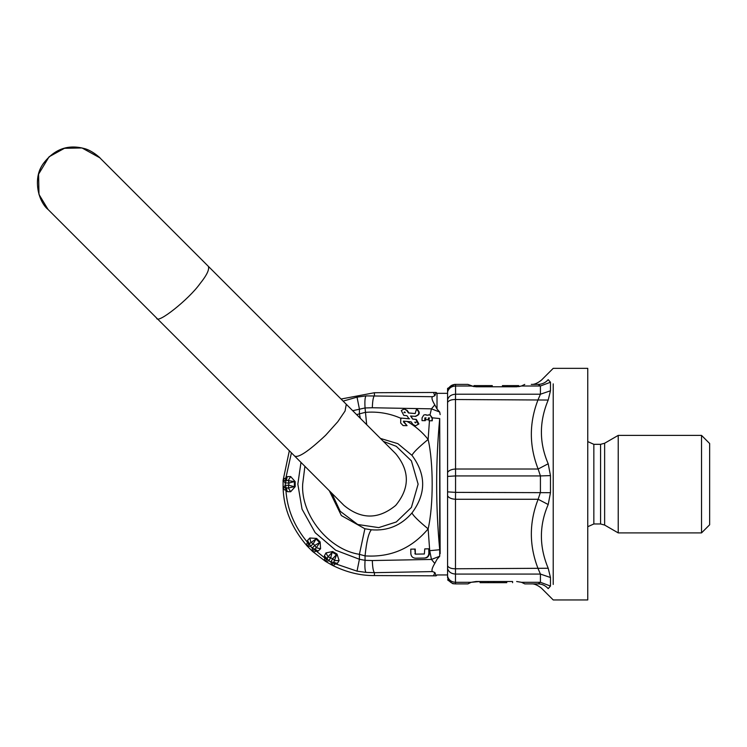 <?xml version="1.0" encoding="UTF-8"?>
<svg xmlns="http://www.w3.org/2000/svg" width="747" height="747" viewBox="0 0 747 747"><rect width="100%" height="100%" fill="white"/><g stroke="black" fill="none" stroke-linecap="round" stroke-linejoin="round"><path stroke-width="1.12" d="M156.665 318.082C157.01 324.637 188.795 299.435 199.925 283.776C206.723 275.344 209.543 269.546 208.376 266.371L346.281 404.276L345.067 411.009L337.831 421.682L325.599 435.305C308.455 451.375 298.109 458.275 294.57 455.987L48.06 209.477L38.984 194.435L38.592 174.154L49.078 156.786L64.457 148.298L82.021 147.962L99.771 157.766M440.142 553.686L439.703 418.553C435.632 462.281 435.632 506.008 439.703 549.736L439.703 556.244L431.458 559.447L429.702 550.679L439.703 549.736L439.703 418.553L432.326 417.825L430.011 414.856L427.023 415.267L425.22 414.688L423.782 415.043L422.064 417.834L422.018 420.617L424.819 420.664L424.866 417.89L425.575 417.9L425.547 419.683L428.348 419.73L428.376 417.956L429.086 417.965L429.039 420.748L432.27 420.794L432.326 417.825M415.565 422.214L414.772 422.139L415.229 422.802L416.06 422.214M415.267 422.139L415.724 422.802M404.818 412.643L404.36 411.98L404.024 412.577L404.818 412.643M405.313 412.643L404.024 412.577L404.36 411.98M404.855 411.98L404.519 412.577M414.912 416.387C419.45 414.902 419.982 412.512 416.49 409.207L415.155 413.558L408.46 412.97L406.657 410.355L404.062 408.973L401.307 410.589L403.782 415.407L406.91 415.687L409.039 418.787L400.775 418.059L400.691 423.045L403.1 425.585L407.059 425.659L403.511 421.915L403.52 421.159L411.13 421.822L412.932 424.436L415.528 425.809L418.283 424.203L415.808 419.375L412.68 419.104L410.551 416.004L415.724 416.406M415.229 413.558L408.954 412.97L407.152 410.355L404.062 408.973M403.511 421.915L404.024 421.159M407.059 425.659L404.015 421.915M400.775 418.059L409.533 418.787M408.46 412.97L408.954 412.97M416.49 409.207L416.985 409.207C420.458 412.409 419.926 414.809 415.407 416.387M412.68 419.104L411.037 416.004M415.528 425.809L418.899 423.951L416.303 419.375L413.175 419.104M366.674 424.66L365.05 407.965L372.323 407.75C372.548 400.962 373.257 396.928 374.443 395.63L374.443 392.726L436.136 392.455L437.014 393.333L437.014 409.001L434.791 404.855C432.083 400.383 431.336 397.665 432.541 396.704L434.885 395.733L436.136 392.455M366.021 572.398L357.029 571.147L359.41 559.26L365.05 560.334C364.657 567.01 364.975 571.035 366.021 572.398L374.443 572.669C373.257 571.371 372.548 567.328 372.323 560.539L365.05 560.334L365.05 555.889C390.522 557.551 411.541 548.55 428.134 528.876C418.535 520.93 413.147 515.617 411.97 512.956C426.229 493.748 426.229 474.541 411.97 455.334L397.843 443.653L380.447 438.442M411.97 455.334C413.147 452.673 418.535 447.369 428.134 439.413C422.26 432.037 415.248 426.042 407.096 421.429M428.853 553.387L428.769 548.821L424.763 548.896L424.361 553.985L415.36 554.143L414.762 549.082L410.766 549.157L410.85 553.723C411.186 556.478 412.708 557.972 415.425 558.205L424.427 558.046C427.144 557.701 428.61 556.151 428.853 553.387L429.348 553.387L429.264 548.821L428.769 548.821M415.36 554.143L414.846 553.648L415.341 553.648L415.257 549.082L414.762 549.082M415.762 558.205L424.922 558.046C427.452 557.888 428.927 556.338 429.348 553.387M415.846 554.143L415.341 553.648M371.39 529.791L364.881 528.755L359.41 554.33L365.05 555.889C366.544 541.51 368.654 532.807 371.39 529.791C387.618 531.117 401.139 525.505 411.97 512.956M357.029 571.147L335.16 563.705C335.123 564.723 334.105 565.208 332.116 565.18C346.356 572.277 360.456 575.741 374.443 575.563L436.136 575.834L434.894 572.557L432.541 571.586C431.327 570.643 432.083 567.925 434.791 563.434L437.014 559.288L439.703 556.244M332.817 563.079L333.741 562.388L330.884 561.977L331.883 565.049L332.817 563.079L335.16 563.705L337.364 563.378L339.138 560.502L336.981 554.031L332.648 551.529L325.963 552.901L324.366 555.899M325.963 552.901L328.054 556.767L327.037 558.523L328.82 560.782L330.716 557.607L332.2 552.22L328.054 556.767L332.686 558.747L336.981 554.031M337.345 563.387L333.732 562.388L336.608 554.76L332.2 552.22L332.648 551.529M326.897 559.662L315.906 550.828C315.608 551.8 314.496 552.005 312.582 551.463L325.431 561.314C324.403 559.606 324.319 558.485 325.178 557.944L324.366 555.88L327.037 558.513L325.44 561.324L331.883 565.049M325.655 561.455L328.82 560.782L330.884 561.977L332.686 558.747L334.74 560.633L339.138 560.502M313.805 549.615L314.879 549.185L312.227 548.046L312.395 551.277L313.805 549.615L315.906 550.828L318.119 551.081M309.818 538.008L310.836 542.285L313.189 543.788L316.018 538.97L309.398 543.723L310.537 546.365L312.227 548.046L314.804 545.394L316.298 547.747L320.164 541.958L316.625 538.419L309.818 538.008L307.503 540.492M308.969 544.787L307.764 542.677C294.318 526.616 287.035 509.024 285.905 489.911C284.999 490.377 284.065 489.743 283.104 488.006C283.729 508.772 291.732 528.101 307.12 546.001C306.578 544.087 306.793 542.976 307.764 542.677L307.503 540.473L309.398 543.713L307.306 546.188L310.537 546.365L313.189 543.788L314.804 545.394L319.623 542.565L316.018 538.97L316.625 538.419M320.575 548.765L318.101 551.081L314.87 549.185L316.298 547.747L320.575 548.765L320.164 541.958M312.395 551.277L307.306 546.188M285.27 487.567L286.334 488.015L285.261 485.335L283.094 487.744L285.27 487.567L285.905 489.911L287.287 491.647M290.658 476.539L288.351 480.284L288.958 483.01L294.374 481.6L286.325 480.284L285.261 482.954L285.261 485.335L288.958 485.289L294.374 486.689L295.186 486.652L295.186 481.647L290.658 476.539L287.268 476.661M283.094 480.545L283.104 480.293C284.065 478.547 284.999 477.912 285.905 478.388L287.287 476.642L286.334 480.274L283.094 480.545L285.261 482.954L288.958 483.01L288.351 488.006L294.374 486.689L294.374 481.6L295.186 481.647M290.658 491.75L287.268 491.638L286.325 488.015L288.351 488.006L290.658 491.75L295.186 486.652M283.094 487.744L283.104 480.293L289.332 450.758M360.343 418.339L359.41 413.959L359.41 409.039L357.029 397.143L366.021 395.891C364.975 397.264 364.657 401.288 365.05 407.965L352.705 410.691M356.627 414.613L365.05 412.4C377.627 411.298 389.701 413.324 401.26 418.469M366.021 395.891L432.541 396.704M424.819 420.664L425.314 420.664L425.36 417.89L426.07 417.9M427.284 415.108L425.22 414.688M428.348 419.73L428.871 417.956L428.376 417.956L429.086 417.965M432.326 418.012L431.841 420.794M431.887 418.012L430.272 415.164L428.731 414.753M428.871 417.956L429.581 417.965M429.702 550.679L428.134 528.876C433.531 505.411 433.531 462.879 428.134 439.413L429.45 420.748M331.696 493.113L340.212 511.275L357.701 524.487L378.72 527.615L396.283 521.976L411.401 507.428L418.124 484.149L411.401 460.871L396.283 446.323L383.407 441.402M341.052 399.038L374.443 392.726M440.142 414.604L439.703 412.045L431.458 408.842L434.791 404.855M439.703 412.045L437.014 409.001M434.791 563.434L431.458 559.447L372.323 560.539M437.014 559.288C437.014 579.905 437.014 579.905 437.014 559.288M531.276 583.893L531.276 583.893C534.049 583.612 537.401 585.004 541.332 588.057L553.219 599.944L587.758 599.944L587.758 368.346L553.219 368.346L541.332 380.232C537.392 383.295 534.049 384.677 531.276 384.397L538.139 384.397C529.081 384.397 529.081 384.397 538.139 384.397L540.417 386.003L540.417 394.22L538.139 399.524C529.081 422.69 529.081 445.856 538.139 469.023L455.483 469.023C451.487 469.284 448.844 470.423 447.574 472.449L447.574 393.333L437.014 393.333M447.574 565.927L447.574 495.849C448.844 497.866 451.487 499.005 455.483 499.267L455.483 583.893C451.487 583.668 448.844 581.577 447.574 577.627C447.574 580.905 447.574 580.905 447.574 577.627L447.574 565.927C448.844 567.851 451.487 568.803 455.483 568.775L548.195 568.252C539.138 546.636 539.138 525.393 548.195 504.533L550.474 492.684L550.474 475.606L548.195 463.766L550.474 475.606L540.417 475.923L540.417 492.366L538.139 499.267L548.195 504.533M467.893 384.406L473.99 386.647L473.99 385.611L492.273 385.611L492.273 386.778L502.432 386.778L502.432 385.611L518.679 385.611L518.679 386.647L521.481 386.003L540.417 386.003L550.474 382.249L548.195 379.663C539.138 380.41 539.138 380.41 548.195 379.663C545.478 382.735 542.126 384.313 538.139 384.397L537.971 384.397M485.233 386.778L485.233 385.611M502.432 386.778L502.432 385.611M512.591 582.679L512.591 581.511L476.016 581.511L471.189 582.296L480.078 581.511L480.078 582.679L480.078 581.511L480.078 582.679L506.755 582.679L506.755 581.511L506.755 582.679M493.898 581.511L493.898 582.679M488.211 581.511L488.211 582.679L488.211 581.511M480.078 581.511L480.078 582.679M550.474 492.684L455.558 492.366L455.483 499.267L538.139 499.267C529.081 522.433 529.081 545.609 538.139 568.775L540.417 574.069L540.417 582.296L550.474 586.05L548.195 588.636C539.138 587.889 539.138 587.889 548.195 588.636C545.478 585.555 542.126 583.977 538.139 583.893L524.777 583.893L538.139 583.893L540.417 582.296L521.481 582.296L516.653 581.511L521.481 582.296L524.777 583.893L521.481 582.296M447.574 576.339C448.723 580.055 451.384 582.034 455.558 582.296L471.189 582.296L467.893 583.893L455.483 583.893L467.893 583.893M550.474 390.784L540.417 394.22L455.558 394.22L455.483 399.524L548.195 400.047L550.474 390.784L550.474 382.249M523.059 385.359L524.777 384.406L521.481 386.003L516.653 386.778L476.016 386.778L471.189 386.003L455.558 386.003L455.483 384.397L454.596 384.397L467.893 384.397L455.483 384.397C451.487 384.63 448.844 386.722 447.574 390.662L447.574 402.362C448.844 400.439 451.487 399.486 455.483 399.524L455.558 475.923L540.417 475.923L538.139 469.023L548.195 463.766C539.138 442.896 539.138 421.653 548.195 400.047M550.474 586.05L550.474 577.506L548.195 568.252L550.474 577.506L540.417 574.069L455.558 574.069C451.384 573.836 448.723 572.015 447.574 568.616M709.65 484.149L709.65 524.777L701.526 532.9L701.526 435.389L709.65 443.513L709.65 484.149M600.569 444.325L600.569 523.964L593.846 523.964L593.846 444.325L600.569 444.325L604.631 443.242L618.227 435.389L618.227 532.9L701.526 532.9M553.219 484.149L553.219 584.434C553.219 604.846 553.219 604.846 553.219 584.434L553.219 383.865C553.219 363.444 553.219 363.444 553.219 383.865L553.219 484.149M471.189 386.003L469.49 385.303M447.574 579.868L452.785 583.687L455.483 583.893M447.574 402.362L447.574 495.849M454.596 384.397L447.574 388.431L447.574 390.662M406.657 410.355L407.152 410.355M415.808 419.375L416.303 419.375M424.427 558.046L424.922 558.046M374.443 575.563L374.443 572.669L432.541 571.586M433.605 575.563L434.894 572.557M291.423 452.841L285.27 480.732M304.907 466.333L302.666 484.149C300.77 515.066 328.773 549.708 359.41 554.33L359.41 559.26L335.692 550.222L315.197 532.704L302.049 509.174L297.838 484.149L300.985 462.412M357.029 397.143L343.134 401.13M364.881 528.755L341.351 515.551L329.296 490.714M430.011 414.856L431.458 408.842L372.323 407.75M433.605 392.726L434.885 395.733M486.213 386.778L486.213 385.611M491.115 386.778L491.115 385.611M507.306 385.611L507.306 386.778M513.805 386.778L513.805 385.611M506.494 581.511L506.494 582.679M604.631 443.242L604.631 525.057L618.227 532.9M447.574 476.418L455.558 475.923L455.558 492.366L447.574 491.871M447.574 391.951C448.723 388.235 451.384 386.255 455.558 386.003L455.558 394.22C451.384 394.463 448.723 396.274 447.574 399.673M208.376 266.371L99.743 157.729C102.124 159.877 93.674 151.127 84.859 148.728C68.322 144.059 54.531 148.933 43.485 163.35C32.485 178.477 38.032 201.083 48.06 209.477C39.227 202.586 32.009 179.317 42.971 164.144C53.831 149.381 67.501 144.152 83.981 148.466C92.385 150.25 102.106 159.69 99.734 157.72L208.376 266.371M346.281 404.276L395.705 453.69C409.879 470.927 409.879 488.174 395.705 505.411C378.468 519.576 361.231 519.576 343.984 505.411L294.57 455.987M436.136 575.834L437.014 574.957L447.574 574.957M618.227 435.389L701.526 435.389M600.569 523.964L604.631 525.057M593.846 523.964L587.758 526.719M593.846 444.325L587.758 441.58"/></g></svg>
